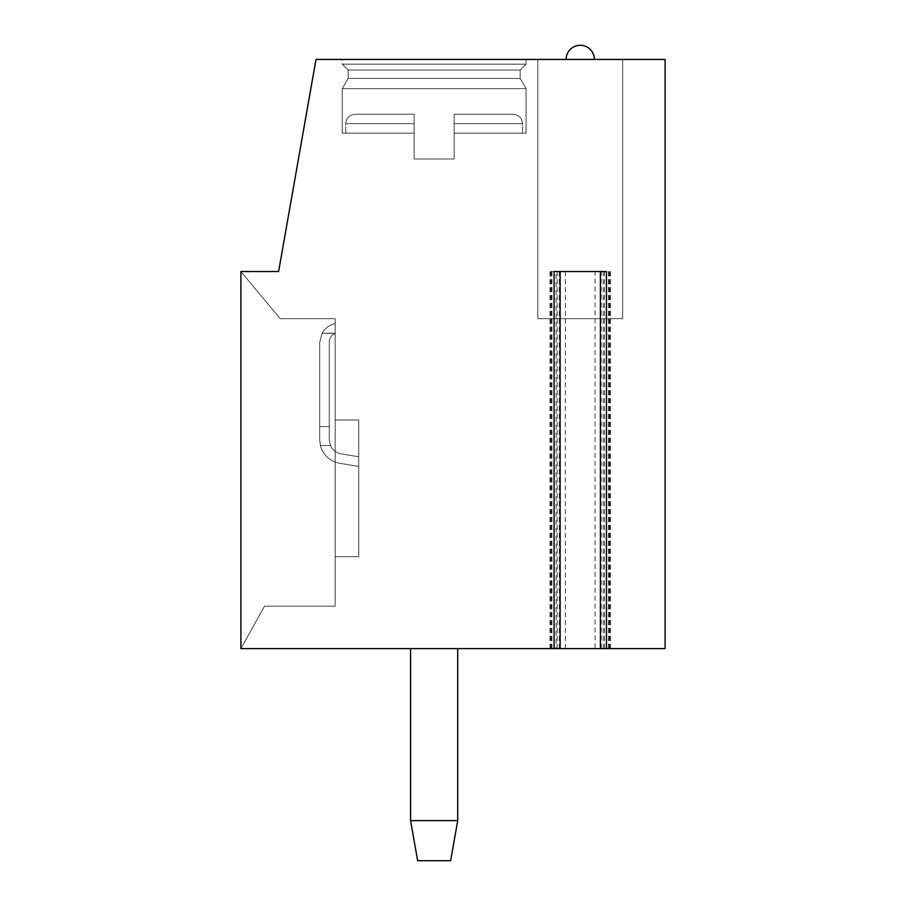 <?xml version="1.0" encoding="UTF-8"?>
<svg xmlns="http://www.w3.org/2000/svg" width="906" height="906" viewBox="0 0 906 906"><rect width="100%" height="100%" fill="white"/><g stroke="black" fill="none" stroke-linecap="round" stroke-linejoin="round"><path stroke-width="0.68" stroke-dasharray="4.53 3.4" d="M554.064 271.54L606.454 271.54M610.531 271.54L610.531 648.605L600.384 648.605L601.188 648.605L601.188 271.54M549.987 271.54L549.987 648.605L560.135 648.605L556.069 648.605L556.069 271.54M549.987 648.605L556.069 648.605M610.531 648.605L601.188 648.605M595.083 648.605L665.095 648.605L665.095 59.445L316.001 59.445L278.606 271.54L240.905 271.54L240.905 648.605L609.274 648.605L595.083 648.605L595.083 271.54L551.165 271.54L595.083 271.54M410.577 648.605L410.577 820.632L410.577 648.605L457.711 648.605L410.577 648.605L457.711 648.605L410.577 648.605L457.711 648.605L410.577 648.605L457.711 648.605L410.577 648.605L410.577 820.632L457.711 820.632L450.644 860.7L417.655 860.7L450.644 860.7L457.711 820.632L450.644 860.7L417.655 860.7L450.644 860.7L417.655 860.7L450.644 860.7L417.655 860.7L410.577 820.632L457.711 820.632L457.711 648.605L457.711 820.632L410.577 820.632L457.711 820.632L410.577 820.632L417.655 860.7L410.577 820.632L457.711 820.632L457.711 648.605M240.905 271.54L240.905 648.605L264.473 606.182L335.163 606.182L335.163 318.674L280.18 318.674L240.905 271.54L240.905 648.605L264.473 606.182L335.163 606.182L335.163 318.674L280.18 318.674L240.905 271.54L240.905 648.605L264.473 606.182L335.163 606.182L335.163 318.674L280.18 318.674L240.905 271.54L240.905 648.605L264.473 606.182L335.163 606.182L335.163 318.674L280.18 318.674L240.905 271.54L240.905 648.605L264.473 606.182L335.163 606.182L335.163 318.674L280.18 318.674L240.905 271.54L240.905 648.605L264.473 606.182L335.163 606.182L335.163 318.674L280.18 318.674L240.905 271.54L240.905 648.605L264.473 606.182L335.163 606.182L335.163 318.674L280.18 318.674L240.905 271.54L280.18 318.674L335.163 318.674L335.163 606.182L264.473 606.182L240.905 648.605M335.163 333.193L335.163 323.646A19.264 19.264 0 0 0 322.128 333.193L335.163 333.487L335.163 323.646A19.264 19.264 0 0 0 322.128 333.193L319.716 342.242L319.716 426.601L329.263 426.601L319.716 426.601L319.716 342.242L319.716 439.738L320.441 445.559A23.862 23.862 0 0 0 339.014 463.159L358.731 466.465L358.731 456.783L341.585 453.917A14.315 14.315 0 0 1 330.497 445.559L320.441 445.559A23.862 23.862 0 0 0 339.014 463.159A23.862 23.862 0 0 1 320.441 445.559A23.862 23.862 0 0 0 339.014 463.159L358.731 466.465L358.731 556.692L358.731 420.01L358.731 466.465L358.731 456.783L341.585 453.917A14.315 14.315 0 0 1 330.497 445.559A14.315 14.315 0 0 0 341.585 453.917A14.315 14.315 0 0 1 330.497 445.559L320.441 445.559A23.862 23.862 0 0 0 339.014 463.159L358.731 466.465L358.731 556.692L358.731 420.01L358.731 466.465L358.731 456.783L341.585 453.917A14.315 14.315 0 0 1 330.497 445.559L320.441 445.559L319.716 439.738L319.716 426.601L329.263 426.601L319.716 426.601L319.716 342.242L319.716 439.738L320.441 445.559A23.862 23.862 0 0 0 339.014 463.159L358.731 466.465L358.731 556.692L358.731 420.01L358.731 466.465L358.731 456.783L341.585 453.917A14.315 14.315 0 0 1 330.497 445.559L320.441 445.559L319.716 439.738L319.716 426.601L329.263 426.601L319.716 426.601L319.716 342.242L319.716 439.738L320.441 445.559L330.497 445.559A14.315 14.315 0 0 0 341.585 453.917L358.731 456.783L358.731 556.692L358.731 420.01L358.731 466.465L339.014 463.159A23.862 23.862 0 0 1 320.441 445.559L330.497 445.559L320.441 445.559L319.716 439.738L319.716 426.601L329.263 426.601L319.716 426.601L319.716 439.738L319.716 342.242L322.128 333.193L335.163 333.193L335.163 323.646A19.264 19.264 0 0 0 322.128 333.193L335.163 333.487C331.324 335.265 329.354 338.176 329.263 342.242L329.263 439.738L329.263 342.242L329.263 439.738L330.497 445.559A14.315 14.315 0 0 0 341.585 453.917L358.731 456.783L358.731 466.465L339.014 463.159L358.731 466.465L358.731 456.783L341.585 453.917L358.731 456.783L358.731 466.465L339.014 463.159A23.862 23.862 0 0 1 320.441 445.559L319.716 439.738L320.441 445.559L330.497 445.559L329.263 439.738L329.263 342.242L329.263 439.738L330.497 445.559L329.263 439.738L329.263 426.601L329.263 439.738L330.497 445.559L329.263 439.738L330.497 445.559L329.263 439.738L329.263 342.242C329.354 338.176 331.324 335.265 335.163 333.487L335.163 323.646A19.264 19.264 0 0 0 322.128 333.193L319.716 342.242L322.128 333.193L335.163 333.193L335.163 323.646A19.264 19.264 0 0 0 322.128 333.193L335.163 333.487C331.324 335.265 329.354 338.176 329.263 342.242C329.354 338.176 331.324 335.265 335.163 333.487L335.163 323.646A19.264 19.264 0 0 0 322.128 333.193L319.716 342.242L322.128 333.193L335.163 333.487C331.324 335.265 329.354 338.176 329.263 342.242C329.354 338.176 331.324 335.265 335.163 333.487L335.163 323.646A19.264 19.264 0 0 0 322.128 333.193L335.163 333.193L335.163 323.646A19.264 19.264 0 0 0 322.128 333.193L319.716 342.242L322.128 333.193L335.163 333.193M335.163 451.324L335.163 556.692L335.163 451.324M565.355 648.605L565.355 271.54M342.242 59.445L526.058 59.445L342.242 59.445L526.058 59.445L342.242 59.445L526.058 59.445L342.242 59.445L526.058 59.445L342.242 59.445L342.242 64.156L526.058 64.156L520.169 70.045L520.169 78.448L526.058 88.652L526.058 133.182L454.178 133.182L454.178 159.003L414.11 159.003L454.178 159.003L414.11 159.003L454.178 159.003L414.11 159.003L454.178 159.003L414.11 159.003L454.178 159.003L454.178 133.182L526.058 133.182L454.178 133.182L454.178 114.224L454.178 123.646L454.178 114.224L513.09 114.224L454.178 114.224L454.178 123.646L454.178 114.224L513.09 114.224L454.178 114.224L454.178 123.646L454.178 114.224L513.09 114.224L454.178 114.224L454.178 123.646L522.524 123.646L454.178 123.646L522.524 123.646L454.178 123.646L522.524 123.646L454.178 123.646L522.524 123.646L454.178 123.646L454.178 159.003L454.178 133.182L526.058 133.182L526.058 88.652L526.058 133.182L454.178 133.182L454.178 123.646L454.178 159.003L454.178 133.182L526.058 133.182L454.178 133.182L454.178 159.003L454.178 133.182L526.058 133.182L526.058 88.652L342.242 88.652L526.058 88.652L520.169 78.448L526.058 88.652L342.242 88.652L342.242 133.182L414.11 133.182L414.11 159.003L414.11 133.182L345.775 133.182L414.11 133.182L414.11 114.224L414.11 123.646L414.11 114.224L355.197 114.224L414.11 114.224L414.11 123.646L414.11 114.224L355.197 114.224L414.11 114.224L414.11 123.646L414.11 114.224L355.197 114.224L414.11 114.224L414.11 123.646L345.775 123.646L414.11 123.646L345.775 123.646L414.11 123.646L345.775 123.646L414.11 123.646L345.775 123.646L414.11 123.646L414.11 159.003L414.11 133.182L345.775 133.182L414.11 133.182L414.11 123.646L414.11 159.003L414.11 133.182L345.775 133.182L414.11 133.182L414.11 123.646L414.11 159.003L414.11 133.182L345.775 133.182L414.11 133.182L414.11 123.646L414.11 133.182L342.242 133.182L414.11 133.182L342.242 133.182L414.11 133.182L342.242 133.182L414.11 133.182L342.242 133.182L342.242 88.652L526.058 88.652L342.242 88.652L526.058 88.652L520.169 78.448L348.13 78.448L520.169 78.448L348.13 78.448L342.242 88.652L342.242 133.182L342.242 88.652L526.058 88.652L342.242 88.652L348.13 78.448L520.169 78.448L520.169 70.045L520.169 78.448L348.13 78.448L520.169 78.448L348.13 78.448L342.242 88.652L348.13 78.448L520.169 78.448L520.169 70.045L348.13 70.045L520.169 70.045L526.058 64.156L520.169 70.045L348.13 70.045L348.13 78.448L348.13 70.045L520.169 70.045L348.13 70.045L520.169 70.045L526.058 64.156L526.058 59.445L526.058 64.156L342.242 64.156L348.13 70.045L348.13 78.448L348.13 70.045L520.169 70.045L348.13 70.045L342.242 64.156L526.058 64.156L342.242 64.156L526.058 64.156L526.058 59.445L526.058 64.156L342.242 64.156L348.13 70.045L342.242 64.156L526.058 64.156L342.242 64.156L342.242 59.445M622.682 59.445L537.836 59.445L622.682 59.445L537.836 59.445L622.682 59.445L537.836 59.445L622.682 59.445L537.836 59.445L622.682 59.445L622.682 318.674L537.836 318.674L537.836 59.445L537.836 318.674L537.836 59.445L537.836 318.674L622.682 318.674L622.682 59.445L622.682 318.674L537.836 318.674L622.682 318.674L537.836 318.674L622.682 318.674L622.682 59.445M580.259 59.445L566.114 59.445L580.259 59.445M454.178 133.182L454.178 123.646L454.178 133.182M414.11 114.224L355.197 114.224L414.11 114.224M454.178 114.224L513.09 114.224L454.178 114.224M622.682 318.674L537.836 318.674L622.682 318.674M335.163 333.487C331.324 335.265 329.354 338.176 329.263 342.242C329.354 338.176 331.324 335.265 335.163 333.487M410.577 820.632L457.711 820.632M551.981 648.605L551.981 271.54M557.247 648.605L557.247 271.54M603.192 648.605L603.192 271.54M608.458 648.605L608.458 271.54M559.33 648.605L559.33 271.54M550.803 648.605L550.803 271.54M604.449 648.605L604.449 271.54M609.715 648.605L609.715 271.54M358.731 420.01L335.163 420.01L358.731 420.01M358.731 556.692L335.163 556.692L358.731 556.692M551.165 271.54L551.165 648.605M609.274 271.54L609.274 648.605M345.775 133.182L345.775 123.646C346.285 117.973 349.422 114.836 355.197 114.224C349.422 114.836 346.285 117.973 345.775 123.646C346.285 117.973 349.422 114.836 355.197 114.224C349.422 114.836 346.285 117.973 345.775 123.646L345.775 133.182M522.524 133.182L522.524 123.646C522.015 117.973 518.878 114.836 513.09 114.224C518.878 114.836 522.015 117.973 522.524 123.646C522.015 117.973 518.878 114.836 513.09 114.224C518.878 114.836 522.015 117.973 522.524 123.646L522.524 133.182M594.404 59.445A14.145 14.145 0 0 0 580.259 45.3A14.145 14.145 0 0 0 566.114 59.445"/><path stroke-width="1.36" d="M240.905 271.54L278.606 271.54L316.001 59.445L665.095 59.445L665.095 648.605L606.454 648.605L606.454 271.54L554.064 271.54L554.064 648.605L240.905 648.605L240.905 271.54L240.905 648.605M606.454 648.605L554.064 648.605M410.577 820.632L457.711 820.632L450.644 860.7L417.655 860.7L410.577 820.632L410.577 648.605M457.711 648.605L457.711 820.632M600.384 271.54L600.384 648.605M594.404 59.445A14.145 14.145 0 0 0 580.259 45.3A14.145 14.145 0 0 0 566.114 59.445M560.135 271.54L560.135 648.605"/></g></svg>
